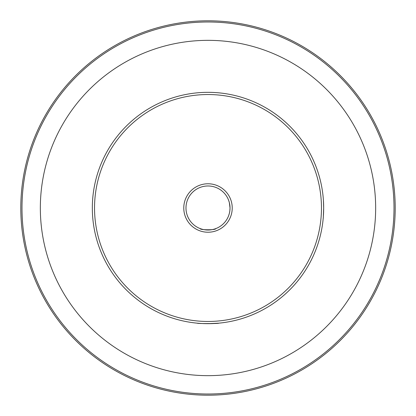 <?xml version="1.0" encoding="UTF-8"?>
<svg xmlns="http://www.w3.org/2000/svg" width="416" height="416" viewBox="0 0 416 416"><rect width="100%" height="100%" fill="white"/><g stroke="black" fill="none" stroke-linecap="round" stroke-linejoin="round"><path stroke-width="0.62" d="M323.669 208.01C323.123 221.889 323.123 221.889 323.669 208C323.123 221.889 323.123 221.889 323.669 208A115.669 115.669 0 0 1 208 323.669A115.669 115.669 0 0 1 92.331 208A115.669 115.669 0 0 1 208 92.331A115.669 115.669 0 0 1 323.669 208C323.123 194.106 323.123 194.106 323.669 208L323.419 200.413M200.268 323.409L197.231 323.164C196.576 323.71 219.445 323.71 218.769 323.164L207.901 323.669M94.536 208A113.464 113.464 0 0 0 208 321.464A113.464 113.464 0 0 0 321.464 208A113.464 113.464 0 0 0 208 94.536A113.464 113.464 0 0 0 94.536 208M183.773 208A24.227 24.227 0 0 1 208 183.773A24.227 24.227 0 0 1 232.227 208A24.227 24.227 0 0 1 208 232.227A24.227 24.227 0 0 1 183.773 208M229.824 210.948L230.022 208C228.509 217.989 228.509 217.989 230.022 208C228.509 198.011 228.509 198.011 230.022 208A22.022 22.022 0 0 0 208 185.978A22.022 22.022 0 0 0 185.978 208A22.022 22.022 0 0 0 208 230.022A22.022 22.022 0 0 0 230.022 208L229.367 202.67M229.367 202.654L228.618 200.257M200.257 228.618C199.774 230.157 216.232 230.152 215.743 228.618C216.232 230.157 199.768 230.152 200.257 228.618M394.009 208A186.009 186.009 0 0 1 208 394.009A186.009 186.009 0 0 1 21.991 208A186.009 186.009 0 0 1 208 21.991A186.009 186.009 0 0 1 394.009 208M395.2 208A187.2 187.2 0 0 1 208 395.2A187.2 187.2 0 0 1 20.8 208A187.2 187.2 0 0 1 208 20.8A187.2 187.2 0 0 1 395.2 208M40.342 208A167.658 167.658 0 0 1 208 40.342A167.658 167.658 0 0 1 375.658 208A167.658 167.658 0 0 1 208 375.658A167.658 167.658 0 0 1 40.342 208M228.618 215.743L229.33 213.476M229.393 213.221L229.819 210.99"/></g></svg>
